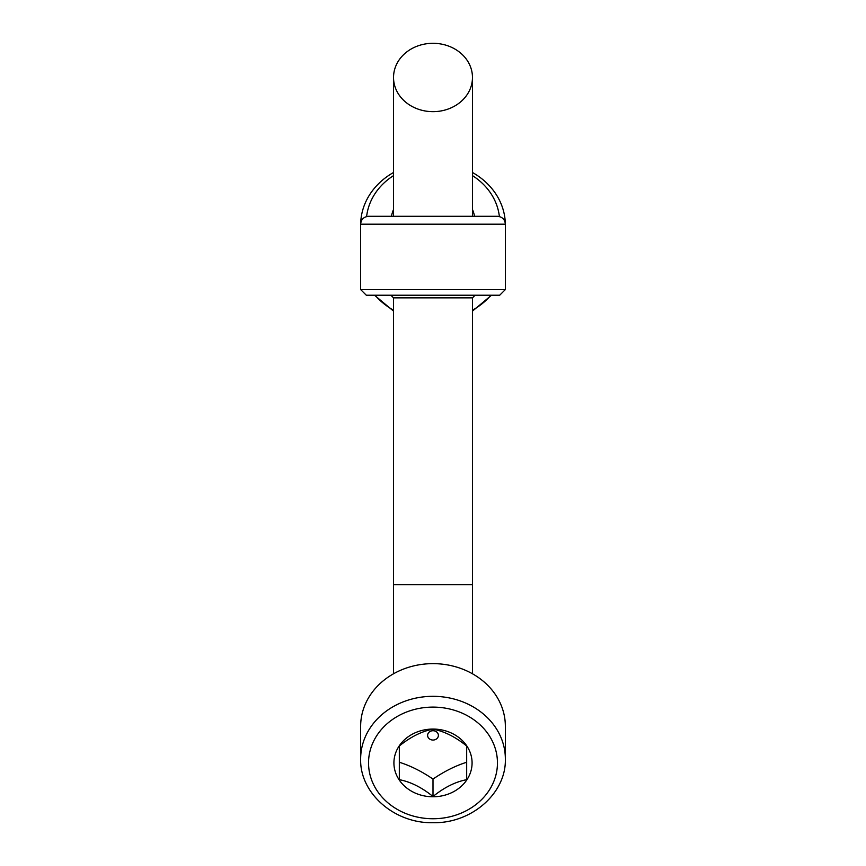 <?xml version="1.0" encoding="UTF-8"?>
<svg xmlns="http://www.w3.org/2000/svg" width="866" height="866" viewBox="0 0 866 866"><rect width="100%" height="100%" fill="white"/><g stroke="black" fill="none" stroke-linecap="round" stroke-linejoin="round"><path stroke-width="1.3" d="M472.468 172.496A72.354 62.655 180 0 1 505.333 223.688M360.667 223.688A72.354 62.655 180 0 1 393.532 172.496M472.468 175.625A66.693 57.762 180 0 1 499.379 216.532M366.621 216.532A66.693 57.762 180 0 1 393.532 175.625M433 43.3A39.468 34.175 -0 0 0 393.532 77.475A39.468 34.175 -0 0 0 433 111.66A39.468 34.175 -0 0 0 472.468 77.475A39.468 34.175 -0 0 0 433 43.3M360.646 224.197C361.068 219.444 363.698 216.814 368.537 216.294L497.463 216.294C502.302 216.814 504.932 219.444 505.354 224.197L505.354 289.569L360.646 289.569L360.646 224.197L505.354 224.197M360.646 289.569L366.307 295.23L499.693 295.23L505.354 289.569M472.468 297.861L472.468 584.647L393.532 584.647L393.532 297.861L472.468 297.861L475.098 295.23M433 796.774A39.078 33.85 180 0 0 466.85 746.005A39.078 33.85 180 0 0 399.15 746.005A39.078 33.85 180 0 0 433 796.774M433 796.503C421.774 787.421 410.549 781.814 399.323 779.671L399.323 745.994C410.549 736.912 421.774 731.294 433 729.15C444.226 731.294 455.451 736.912 466.677 745.994L466.677 779.671C455.451 781.814 444.226 787.421 433 796.503L433 779.086C421.774 771.4 410.549 765.782 399.323 762.253L399.323 745.994M399.323 779.671L399.323 762.253M466.677 779.671L466.677 762.253C455.451 765.782 444.226 771.4 433 779.086M466.677 745.994L466.677 762.253M505.354 758.984L505.354 726.293A72.354 62.655 180 0 0 433 663.637A72.354 62.655 180 0 0 360.646 726.293L360.646 758.984A72.354 62.655 180 0 1 433 696.318A72.354 62.655 180 0 1 505.354 758.984C506.35 793.061 471.699 823.577 433 822.7C394.301 823.577 359.65 793.05 360.646 758.984M433 740.051A5.391 4.666 180 0 0 437.666 733.047A5.391 4.666 180 0 0 428.334 733.047A5.391 4.666 180 0 0 433 740.051M490.946 295.23A72.354 62.655 180 0 1 472.468 310.223M393.532 310.223A72.354 62.655 180 0 1 375.054 295.23M472.468 209.496A42.098 36.459 180 0 1 474.546 216.294M391.454 216.294A42.098 36.459 180 0 1 393.532 209.496M433 818.749A64.463 55.825 180 0 0 488.825 735.018A64.463 55.825 180 0 0 377.175 735.018A64.463 55.825 180 0 0 433 818.749M491.498 295.23L472.468 311.121M393.532 311.121L374.502 295.23M472.468 216.294L472.468 77.475M393.532 216.294L393.532 77.475M393.532 297.861L390.902 295.23M472.468 673.77L472.468 584.647M393.532 673.77L393.532 584.647"/></g></svg>
